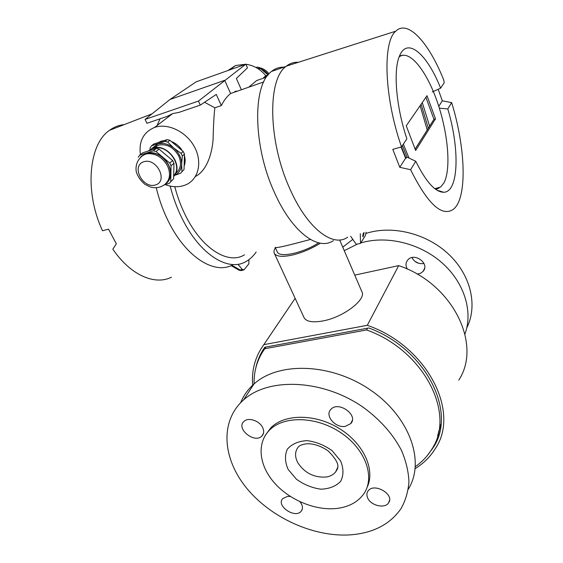 <?xml version="1.0" encoding="UTF-8"?>
<svg xmlns="http://www.w3.org/2000/svg" width="563" height="563" viewBox="0 0 563 563"><rect width="100%" height="100%" fill="white"/><g stroke="black" fill="none" stroke-linecap="round" stroke-linejoin="round"><path stroke-width="0.84" d="M258.051 68.707L259.416 67.602L268.009 74.865M268.269 74.717C265.715 71.276 262.492 69.122 258.6 68.264M259.416 67.602L257.157 67.088L256.383 67.708M255.968 67.483L257.157 67.088M267.854 75.231L263.491 77.75L265.581 75.984L268.206 74.795M263.491 77.75L263.66 78.137M151.707 148.562L157.71 144.022C163.122 142.509 168.513 143.882 173.876 148.132C178.999 152.721 181.589 158.055 181.638 164.15C181.342 169.456 179.034 173.151 174.699 175.234M153.931 147.809L157.781 145.317C166.296 143.312 173.263 146.83 178.675 155.881C181.786 163.326 180.829 169.097 175.804 173.193M185.058 158.745L185.072 159.611M149.976 149.519L150.18 147.759L151.517 145.789L153.762 144.001L167.232 139.61L165.015 141.397L167.697 142.073L169.899 140.286L183.2 151.496L181.061 153.333L182.342 155.986L184.474 154.142L184.045 169.463L180.547 173.263L184.045 169.463M167.232 139.61L169.899 140.286M181.061 153.333L173.876 148.132L167.697 142.073M165.015 141.397L151.517 145.789M183.2 151.496L184.474 154.142M181.933 171.349L181.638 164.15L182.342 155.986M174.629 175.339L180.547 173.263M143.973 154.832L144.529 154.114M140.954 156.725L146.232 153.206C151.721 151.693 157.211 153.108 162.7 157.45C167.95 162.123 170.617 167.556 170.709 173.742C170.512 178.562 168.583 182.102 164.924 184.361M141.721 156.162L145.824 153.544C155.022 151.426 162.587 155.268 168.513 165.072C171.821 172.778 171.011 178.872 166.071 183.355M167.514 165.93C170.934 173.974 169.956 180.209 164.579 184.615C160.413 187.655 155.677 188.443 150.37 186.979L144.972 184.382C140.497 180.561 137.576 176.268 136.225 171.497C135.162 164.326 138.357 157.577 144.923 154.424L147.105 153.769C155.677 153.157 162.475 157.211 167.514 165.93M140.666 157.007L144.782 154.375L147.105 153.769M143.783 161.743C156.81 157.527 168.52 181.293 155.43 184.981C142.657 188.999 130.848 165.803 143.783 161.743M169.357 183.278L173.629 178.767L169.357 183.278L164.164 184.931M138.273 157.239L139.617 155.24L142.678 152.812L156.331 148.407L153.319 150.835L156.05 151.531L159.047 149.096L172.644 160.532L169.73 163.031L171.053 165.733L173.96 163.228L173.629 178.767M172.644 160.532L173.96 163.228M156.331 148.407L159.047 149.096M170.751 181.335L171.053 165.733M169.73 163.031L156.05 151.531M153.319 150.835L139.617 155.24M275.37 247.741C273.942 250.042 273.618 251.95 274.406 253.463C276.51 256.672 282.605 257.171 292.697 254.969C302.324 252.583 311.557 248.656 320.382 243.188M277.186 251.675L277.355 252.048C279.621 258.03 303.084 252.991 318.658 242.85M339.658 239.951L361.791 291.514C366.963 299.22 343.289 317.419 322.662 320.987C312.697 322.726 306.518 321.67 304.14 317.814L303.914 317.328M439.351 108.159L447.796 108.933C459.915 149.322 458.81 192.229 443.616 192.264C435.241 192.131 425.959 181.8 415.768 161.271L406.838 157.028L406.029 158.302L405.606 158.203L401.067 146.999M406.029 158.302L401.405 146.901M399.582 55.8L403.199 55.181M439.133 188.007L435.79 189.393M401.039 55.751L399.35 56.363M402.369 145.599L407.07 157.133M435.326 189.055L437.043 188.668M406.261 125.802L427.021 95.682L435.488 118.856L415.628 150.504L406.261 125.802M415.114 149.153L433.939 119.307L435.488 118.856M433.939 119.307L425.895 97.322M440.625 88.18L444.207 82.803L443.735 80.03C429.273 43.386 407.999 19.072 395.775 31.176C382.34 41.951 384.318 98.075 401.532 146.866L406.873 138.843C396.218 107.139 393.136 70.973 399.322 56.427C407.049 36.053 427.282 54.252 440.625 88.18L432.271 91.924M415.768 161.271L410.603 169.709L399.786 167.31L405.606 158.203M399.786 167.31L392.805 149.371L401.532 146.866M438.774 106.337L442.314 100.805L451.66 102.614L447.796 108.933M438.169 89.285L442.314 100.805M434.875 188.711L440.759 186.958L444.031 182.722C451.308 168.618 448.014 132.622 437.226 101.713C426.543 70.734 409.287 48.861 399.139 56.919M403.333 144.149L409.012 158.069M275.3 247.354C276.609 248.557 293.879 243.828 310.424 239.465M267.826 75.273L264.293 77.919L256.679 80.537L248.987 86.969M265.87 75.78C260.38 69.158 253.73 65.329 245.932 64.309M245.524 64.266L235.587 65.505L227.881 70.544M236.671 91.178L234.841 91.382M174.783 186.705C177.38 196.656 180.878 206.086 185.262 214.982C201.857 249.099 228.353 264.962 244.476 254.828M195.417 176.493C207.543 170.371 212.448 151.405 213.11 138.857C213.398 125.873 213.975 115.521 214.834 107.793L221.35 105.605C223.891 100.404 226.98 96.372 230.612 93.514L263.751 81.931M221.35 105.605L216.255 94.422L200.301 105.112L198.436 101.094L245.862 64.147L247.474 67.834L236.369 78.447L241.147 89.228M214.834 107.793L204.552 102.262M230.612 93.514L224.686 80.319L169.963 99.496L145.064 119.419L146.957 123.283L167.38 116.323L172.602 113.635L179.041 112.354L200.301 105.112M245.862 64.147L196.149 81.832L169.963 99.496M145.064 119.419L198.436 101.094M140.398 154.621C138.723 141.243 143.431 132.192 154.515 127.456C167.697 122.713 186.262 131.651 194.362 146.732C202.624 161.757 198.655 179.041 186.36 184.594C179.914 187.437 172.862 187.444 165.205 184.608M184.474 155.796C185.466 159.399 185.382 162.721 184.235 165.747M158.731 142.326L160.927 141.229L164.509 140.461M171.539 141.587C175.945 143.361 179.477 146.345 182.145 150.553M170.195 186.093C173.066 197.416 177 208.12 181.99 218.212C200.104 255.25 228.803 272.246 246.235 261.394C250.042 259.212 253.357 256.081 256.172 251.992M364.191 232.709L363.022 236.91C362.621 236.361 362.769 235.024 363.473 232.899M298.383 62.282C294.006 62.029 290.015 63.302 286.412 66.11L286.039 66.413C267.27 79.467 268.164 141.489 289.776 188.619C307.236 228.662 333.022 247.826 347.652 237.213M283.851 67.166C279.361 67.046 275.272 68.461 271.577 71.417C252.315 84.598 252.829 146.176 274.582 192.785C292.148 232.406 318.376 251.253 333.43 240.605M360.292 233.736L360.531 243.357L356.266 244.349L350.65 236.277M366.056 232.216L365.507 235.355L360.531 243.357M156.254 187.704C159.125 199.766 163.256 211.16 168.633 221.878C186.508 257.938 214.946 274.843 232.73 264.863M160.061 118.821L157.098 125.479M237.924 264.272L242.252 269.417L239.148 270.226L231.119 265.616M248.881 259.677L248.888 263.787L244.131 269.705L242.252 269.417M124.24 124.599C118.934 125.113 114.036 127.006 109.56 130.278C88.595 144.205 84.323 192.131 102.522 230.76L108.532 229.148L116.323 243.779L112.839 249.163C130.546 275.286 154.909 285.575 171.441 277.214M428.295 128.258L421.117 104.246M422.278 102.565L429.611 126.168M427.226 129.954L420.111 105.71M410.603 169.709C427.76 204.193 442.082 217.339 453.567 209.169C467.473 197.831 465.643 147.844 451.66 102.614M265.905 347.04L367.54 328.201L366.626 329.953L264.758 348.743L265.905 347.04L264.807 347.244C260.352 353.592 257.333 360.538 255.764 368.089M440.956 424.312L437.634 435.776M264.877 348.722L265.884 347.04M366.626 329.953C424.108 350.369 456.206 414.094 431.617 449.513C427.451 456.241 422.032 461.934 415.36 466.6M254.089 383.896C253.793 370.855 257.347 359.138 264.758 348.743M367.54 328.201L368.772 327.969C425.994 348.849 457.529 412.348 433.06 447.796L427.197 455.713M354.753 275.117L398.681 265.616C452.61 283.456 482.392 344.465 458.796 380.109M415.184 468.592C423.615 463.391 430.329 456.727 435.326 448.598C460.597 411.842 426.888 345.858 367.301 325.308L398.681 265.616M295.139 298.327L263.829 344.655C255.06 356.766 251.351 370.517 252.703 385.894M367.301 325.308L263.829 344.655M418.626 263.294L414.825 261.295M337.8 508.333C348.961 506.742 357.435 502.182 363.219 494.645C375.542 478.437 366.281 450.175 341.741 433.32C317.356 416.289 284.216 415.262 269.642 429.991C256.397 443.011 258.98 465.51 274.47 482.955C289.917 500.444 316.413 511.197 337.8 508.333M265.623 434.875L271.021 427.627C284.913 413.657 315.569 413.664 339.58 428.682C363.698 443.545 375.591 469.978 367.097 487.361M345.203 426.388C335.281 428.169 324.506 415.508 330.868 409.428C338.328 400.504 358.877 415.212 350.735 423.629L345.203 426.388M367.702 498.051C366.52 495.419 366.626 493.097 368.019 491.07C373.748 482.153 395.071 494.377 388.576 502.865C384.951 508.945 370.876 505.651 367.702 498.051M299.945 501.739C302.753 505.285 303.197 508.41 301.275 511.12C295.385 519.093 275.736 505.87 282.71 498.614L287.51 496.397L290.381 496.489M262.604 427.486C264.223 430.934 263.984 433.791 261.879 436.043C254.539 443.961 235.559 428.485 243.976 421.405C248.234 417.021 259.437 420.652 262.604 427.486M350.545 534.85C373.227 533.062 390.032 524.343 400.962 508.699C405.536 500.584 408.196 491.59 408.942 481.724C408.506 471.505 406.014 461.062 401.468 450.379C392.995 434.157 380.278 419.822 363.325 407.373C322.993 379.195 268.678 377.076 243.582 399.913C219.57 421.223 222.462 458.754 246.728 488.262C270.965 517.847 313.809 537.376 350.545 534.85M408.337 489.148C425.537 461.702 409.78 416.669 370.32 389.941C331.058 362.966 278.509 361.523 253.885 384.079C247.91 389.42 243.49 395.634 240.626 402.721M407.359 269.121L406.613 267.664C405.543 264.8 405.909 262.259 407.711 260.043C414.129 251.921 430.111 263.512 423.2 271.26L420.603 273.294L417.197 274.153M411.954 257.572C414.579 262.316 418.583 264.272 423.967 263.449M342.747 247.15L352.825 239.402M365.837 233.483C391.918 224.883 426.585 233.293 448.788 254.349C471.048 275.377 477.888 305.899 466.783 327.856M344.253 250.662L357.428 244.082M360.77 242.97C386.267 235.172 419.59 243.019 441.983 262.787C464.405 282.549 473.244 311.663 464.954 334.021M153.382 148.393C166.838 143.15 183.489 165.592 173.812 175.628M149.61 150.476L150.497 149.8M148.308 150.898L152.89 148.104C161.891 146.338 169.203 150.187 174.826 159.653C177.76 166.296 177.408 171.891 173.77 176.437M243.357 270.085L241.597 270.493L240.042 269.937L231.914 265.264M288.179 469.479L296.448 479.233C303.985 484.666 312.155 487.987 320.945 489.191C329.348 488.874 335.928 486.249 340.678 481.323C343.733 475.285 343.704 468.486 340.594 460.921L332.184 450.752C324.33 445.087 315.864 441.709 306.786 440.632C298.256 441.202 291.761 444.073 287.306 449.246C284.632 455.411 284.92 462.153 288.179 469.479M337.73 467.374L335.534 472.09C337.378 468.796 342.459 465.432 328.222 450.977C319.179 444.58 310.227 443.257 305.976 443.89C302.401 444.474 299.952 445.375 298.622 446.586C294.808 451.132 294.569 456.579 297.904 462.927C304.78 473.089 314.21 477.79 326.181 477.037C330.214 476.382 333.331 474.729 335.534 472.09L337.645 468.043M269.008 73.866C266.588 70.628 263.456 68.595 259.613 67.757M158.935 142.263L164.114 140.588M171.666 141.686C176.585 143.903 180.069 146.844 182.116 150.518M184.474 155.93C185.375 159.35 185.297 162.531 184.249 165.48M154.924 147.619L157.781 145.317M149.681 150.455L152.897 148.104C166.155 142.903 183.045 163.847 174.875 174.959M144.782 154.375L145.824 153.544M304.14 317.814L274.406 253.463M436.944 190.16L443.616 192.264M275.201 247.375L277.355 252.048M229.95 69.805L235.587 65.505M154.515 127.456L172.602 113.635M271.577 71.417L286.039 66.413M239.24 270.275L241.161 270.599M109.56 130.278L152.045 113.839M395.775 31.176L286.412 66.11M440.836 425.339L438.619 431.737M433.862 445.488L433.06 447.796M271.021 427.627L269.642 429.991M350.735 423.629L352.29 420.371M388.576 502.865L389.533 500.324M301.275 511.12L302.331 508.952M261.879 436.043L263.435 433.419M253.885 384.079L243.582 399.913M424.586 268.347L423.2 271.26M342.832 247.347L343.303 246.622"/></g></svg>

